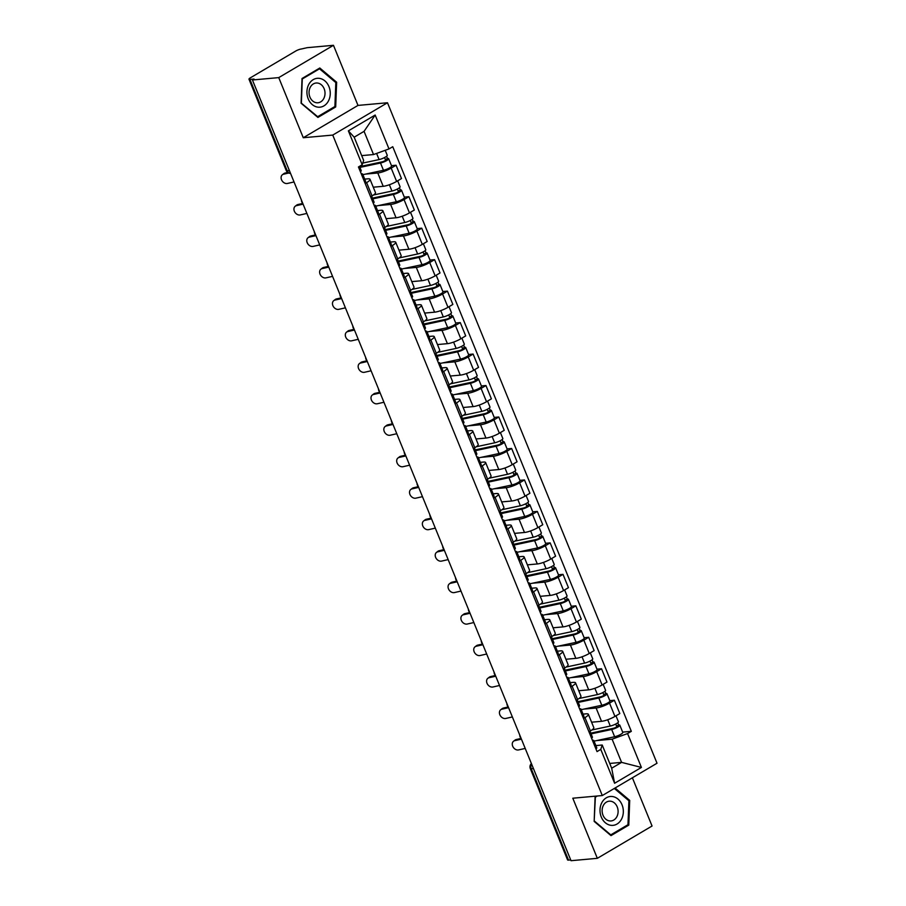 <?xml version="1.0" encoding="UTF-8"?>
<svg xmlns="http://www.w3.org/2000/svg" width="906" height="906" viewBox="0 0 906 906"><rect width="100%" height="100%" fill="white"/><g stroke="black" fill="none" stroke-linecap="round" stroke-linejoin="round"><path stroke-width="1.36" d="M333.465 45.3L278.742 77.61L252.423 79.988L571.029 860.7L597.337 858.322L572.807 798.209L602.297 795.547L657.02 763.237L387.485 102.752L357.995 105.413L333.465 45.3L307.145 47.678L301.46 48.981A4.462 0.951 -22.2 0 0 295.616 51.11L250.464 77.769A4.462 0.951 -22.2 0 0 248.98 79.218A4.462 0.951 -22.2 0 0 249.92 79.411L287.213 170.804A4.462 3.579 84.8 0 0 290.532 173.374A4.462 4.462 0 0 1 286.273 170.6A4.462 0.951 -22.2 0 0 287.213 170.804L289.41 170.6M597.337 858.322L652.06 826.012L632.377 777.778M278.742 77.61L303.272 137.735L332.751 135.073L602.297 795.547M252.423 79.988L254.02 79.049L249.92 79.411M570.712 859.93L568.526 860.122A4.462 0.951 157.8 0 1 567.586 859.93L530.293 768.548A4.462 0.951 -22.2 0 0 531.233 768.741L568.526 860.122M591.595 722.207L601.527 721.312A10.26 2.174 -22.2 0 0 614.959 716.42L619.817 713.554L614.381 700.236L609.523 703.113A10.26 2.174 157.8 0 1 596.103 707.994L583.951 709.092M584.948 717.62L590.384 730.938A10.26 2.174 -22.2 0 0 593.792 727.609L588.368 714.29A10.26 2.174 157.8 0 1 584.948 717.62L583.509 718.469M590.384 730.938L588.945 731.788M609.806 700.655L614.381 700.236M583.034 714.121L586.205 713.837A10.26 2.174 157.8 0 1 588.368 714.29M578.753 690.734L588.685 689.84A10.26 2.174 -22.2 0 0 602.105 684.959L606.975 682.082L601.539 668.764L596.68 671.64A10.26 2.174 157.8 0 1 583.26 676.522L571.108 677.62M576.103 700.315L577.541 699.466A10.26 2.174 -22.2 0 0 580.95 696.136L575.525 682.818A10.26 2.174 157.8 0 1 572.105 686.148L570.667 686.997M596.963 669.183L601.539 668.764M570.191 682.648L573.362 682.365A10.26 2.174 157.8 0 1 575.525 682.818M565.91 659.262L575.842 658.368A10.26 2.174 -22.2 0 0 589.262 653.486L594.132 650.61L588.696 637.292L583.838 640.168A10.26 2.174 157.8 0 1 570.418 645.049L558.266 646.148M563.26 668.843L564.698 667.994A10.26 2.174 -22.2 0 0 568.107 664.664L562.683 651.346A10.26 2.174 157.8 0 1 559.262 654.676L557.824 655.525M584.121 637.711L588.696 637.292M557.349 651.176L560.52 650.893A10.26 2.174 157.8 0 1 562.683 651.346M553.068 627.79L563 626.895A10.26 2.174 -22.2 0 0 576.42 622.014L581.29 619.138L575.854 605.831L570.995 608.696A10.26 2.174 157.8 0 1 557.575 613.577L545.423 614.676M550.418 637.371L551.856 636.522A10.26 2.174 -22.2 0 0 555.265 633.192L549.84 619.885A10.26 2.174 157.8 0 1 546.42 623.203L544.982 624.053M571.278 606.239L575.854 605.831M544.506 619.704L547.677 619.421A10.26 2.174 157.8 0 1 549.84 619.885M540.225 596.318L550.157 595.423A10.26 2.174 -22.2 0 0 563.577 590.542L568.447 587.666L563.011 574.359L558.153 577.224A10.26 2.174 157.8 0 1 544.733 582.116L532.581 583.204M537.575 605.899L539.013 605.049A10.26 2.174 -22.2 0 0 542.422 601.72L536.998 588.413A10.26 2.174 157.8 0 1 533.577 591.731L532.139 592.592M558.436 574.766L563.011 574.359M531.663 588.243L534.834 587.949A10.26 2.174 157.8 0 1 536.998 588.413M527.383 564.857L537.315 563.951A10.26 2.174 -22.2 0 0 550.735 559.07L555.605 556.193L550.168 542.887L545.31 545.763A10.26 2.174 157.8 0 1 531.879 550.644L519.738 551.731M524.733 574.427L526.171 573.577A10.26 2.174 -22.2 0 0 529.58 570.259L524.155 556.941A10.26 2.174 157.8 0 1 520.735 560.27L519.297 561.12M545.593 543.294L550.168 542.887M518.821 556.771L521.992 556.477A10.26 2.174 157.8 0 1 524.155 556.941M514.54 533.385L524.472 532.479A10.26 2.174 -22.2 0 0 537.892 527.598L542.762 524.733L537.326 511.414L532.468 514.291A10.26 2.174 157.8 0 1 519.036 519.172L506.896 520.27M511.89 542.966L513.328 542.105A10.26 2.174 -22.2 0 0 516.737 538.787L511.312 525.469A10.26 2.174 157.8 0 1 507.892 528.798L506.454 529.648M532.751 511.822L537.326 511.414M505.978 525.299L509.149 525.016A10.26 2.174 157.8 0 1 511.312 525.469M501.698 501.913L511.63 501.018A10.26 2.174 -22.2 0 0 525.05 496.126L529.919 493.26L524.483 479.942L519.625 482.819A10.26 2.174 157.8 0 1 506.194 487.7L494.053 488.798M499.047 511.494L500.486 510.644A10.26 2.174 -22.2 0 0 503.895 507.315L498.459 493.997A10.26 2.174 157.8 0 1 495.05 497.326L493.611 498.175M519.908 480.361L524.483 479.942M493.136 493.827L496.307 493.544A10.26 2.174 157.8 0 1 498.459 493.997M488.855 470.44L498.787 469.546A10.26 2.174 -22.2 0 0 512.207 464.665L517.077 461.788L511.641 448.47L506.782 451.347A10.26 2.174 157.8 0 1 493.351 456.228L481.211 457.326M486.194 480.021L487.643 479.172A10.26 2.174 -22.2 0 0 491.052 475.843L485.616 462.524A10.26 2.174 157.8 0 1 482.207 465.854L480.769 466.703M507.066 448.889L511.641 448.47M480.293 462.354L483.464 462.071A10.26 2.174 157.8 0 1 485.616 462.524M476.012 438.968L485.944 438.074A10.26 2.174 -22.2 0 0 499.365 433.193L504.234 430.316L498.798 416.998L493.929 419.874A10.26 2.174 157.8 0 1 480.508 424.755L468.368 425.854M473.351 448.549L474.801 447.7A10.26 2.174 -22.2 0 0 478.209 444.37L472.773 431.052A10.26 2.174 157.8 0 1 469.365 434.382L467.926 435.231M494.223 417.417L498.798 416.998M467.451 430.882L470.622 430.599A10.26 2.174 157.8 0 1 472.773 431.052M463.159 407.496L473.102 406.601A10.26 2.174 -22.2 0 0 486.522 401.72L491.392 398.844L485.956 385.537L481.086 388.402A10.26 2.174 157.8 0 1 467.666 393.283L455.525 394.382M460.508 417.077L461.958 416.228A10.26 2.174 -22.2 0 0 465.367 412.898L459.931 399.591A10.26 2.174 157.8 0 1 456.522 402.91L455.084 403.759M481.38 385.945L485.956 385.537M454.597 399.41L457.779 399.127A10.26 2.174 157.8 0 1 459.931 399.591M450.316 376.024L460.259 375.129A10.26 2.174 -22.2 0 0 473.679 370.248L478.549 367.372L473.113 354.065L468.243 356.93A10.26 2.174 157.8 0 1 454.823 361.822L442.683 362.91M447.666 385.605L449.116 384.756A10.26 2.174 -22.2 0 0 452.524 381.426L447.088 368.119A10.26 2.174 157.8 0 1 443.68 371.437L442.241 372.298M468.538 354.473L473.113 354.065M441.754 367.949L444.937 367.655A10.26 2.174 157.8 0 1 447.088 368.119M437.473 344.563L447.417 343.657A10.26 2.174 -22.2 0 0 460.837 338.776L465.707 335.9L460.271 322.593L455.401 325.469A10.26 2.174 157.8 0 1 441.981 330.35L429.84 331.437M434.823 354.133L436.273 353.283A10.26 2.174 -22.2 0 0 439.682 349.965L434.246 336.647A10.26 2.174 157.8 0 1 430.837 339.976L429.399 340.826M455.695 323L460.271 322.593M428.912 336.477L432.094 336.183A10.26 2.174 157.8 0 1 434.246 336.647M424.631 313.091L434.574 312.185A10.26 2.174 -22.2 0 0 447.994 307.304L452.864 304.439L447.428 291.12L442.558 293.997A10.26 2.174 157.8 0 1 429.138 298.878L416.998 299.977M421.981 322.672L423.43 321.811A10.26 2.174 -22.2 0 0 426.839 318.493L421.403 305.175A10.26 2.174 157.8 0 1 417.994 308.504L416.556 309.354M442.853 291.528L447.428 291.12M416.069 305.005L419.252 304.722A10.26 2.174 157.8 0 1 421.403 305.175M411.788 281.619L421.732 280.724A10.26 2.174 -22.2 0 0 435.152 275.832L440.022 272.966L434.586 259.648L429.716 262.525A10.26 2.174 157.8 0 1 416.296 267.406L404.155 268.504M409.138 291.2L410.588 290.35A10.26 2.174 -22.2 0 0 413.997 287.021L408.561 273.703A10.26 2.174 157.8 0 1 405.152 277.032L403.714 277.882M430.01 260.067L434.586 259.648M403.227 273.533L406.409 273.25A10.26 2.174 157.8 0 1 408.561 273.703M398.946 250.147L408.889 249.252A10.26 2.174 -22.2 0 0 422.309 244.371L427.179 241.494L421.743 228.176L416.873 231.053A10.26 2.174 157.8 0 1 403.453 235.934L391.313 237.032M396.296 259.728L397.745 258.878A10.26 2.174 -22.2 0 0 401.154 255.549L395.718 242.23A10.26 2.174 157.8 0 1 392.309 245.56L390.86 246.409M417.168 228.595L421.743 228.176M390.384 242.061L393.566 241.777A10.26 2.174 157.8 0 1 395.718 242.23M386.103 218.674L396.047 217.78A10.26 2.174 -22.2 0 0 409.467 212.899L414.336 210.022L408.9 196.704L404.031 199.58A10.26 2.174 157.8 0 1 390.611 204.462L378.47 205.56M383.453 228.255L384.903 227.406A10.26 2.174 -22.2 0 0 388.312 224.076L382.876 210.758A10.26 2.174 157.8 0 1 379.467 214.088L378.017 214.937M404.325 197.123L408.9 196.704M377.542 210.588L380.724 210.305A10.26 2.174 157.8 0 1 382.876 210.758M373.261 187.202L383.204 186.308A10.26 2.174 -22.2 0 0 396.624 181.427L401.494 178.55L396.058 165.243L391.188 168.108A10.26 2.174 157.8 0 1 377.768 172.989L365.628 174.088M370.611 196.783L372.049 195.934A10.26 2.174 -22.2 0 0 375.469 192.604L370.033 179.297A10.26 2.174 157.8 0 1 366.624 182.616L365.175 183.465M391.483 165.651L396.058 165.243M364.699 179.116L367.881 178.833A10.26 2.174 157.8 0 1 370.033 179.297M609.738 763.441L621.584 762.376L612.116 739.183L596.805 740.564M595.876 745.593L602.218 745.015L611.686 768.22L621.584 762.376L641.414 767.439L614.608 783.271L600.78 749.375L602.218 745.015M361.698 155.617L373.532 154.552L364.065 131.347L354.178 137.191L363.646 160.396L362.196 164.756L358.448 166.964L597.031 751.595L600.78 749.375M362.196 164.756L348.368 130.86L375.163 115.039L389.002 148.924L373.532 154.552M612.116 739.183L627.575 733.554L631.323 731.335L392.751 146.715L389.002 148.924M627.575 733.554L641.414 767.439M387.485 102.752L332.751 135.073M596.08 796.114L595.106 796.68L594.166 821.402L610.995 835.615L628.775 825.117L629.715 800.406L615.049 788.016M357.995 105.413L303.272 137.735M302.026 78.505L301.086 103.227L317.915 117.44L335.696 106.942L336.636 82.231L319.807 68.007L302.026 78.505M622.649 732.116L631.323 731.335M614.608 783.271L611.686 768.22M364.065 131.347L375.163 115.039M354.178 137.191L348.368 130.86M628.605 800.508L629.715 800.406M627.009 825.275L628.775 825.117M335.526 82.333L336.636 82.231M333.929 107.101L335.696 106.942M521.426 739.149L514.789 740.655A5.13 3.952 -127.4 0 0 513.566 741.221A5.13 3.952 -127.4 0 0 513.068 746.974A5.13 3.952 -127.4 0 0 518.572 749.93L525.208 748.424M513.566 741.221L515.038 740.1A5.13 3.952 52.6 0 1 516.261 739.534L521.131 738.424M589.987 731.165L592.411 737.099A5.572 1.178 157.8 0 1 591.573 738.231M591.595 738.22L592.365 740.134L593.362 740.293A5.572 1.178 157.8 0 1 593.815 740.53A5.572 1.178 157.8 0 1 592.977 741.663M593.815 740.53L596.771 747.79A5.572 1.178 157.8 0 1 595.944 748.934M590.791 733.124A10.476 2.22 -22.2 0 0 591.471 732.999L613.226 728.333A2.673 0.566 -22.2 0 0 615.899 727.337A2.673 0.566 -22.2 0 0 617.133 726.272A2.673 0.566 -22.2 0 0 616.567 726.148L618.639 724.925A5.572 1.178 -22.2 0 1 619.817 725.174L622.784 732.444A5.572 1.178 -22.2 0 1 620.202 734.653A5.572 1.178 -22.2 0 1 614.642 736.737L594.064 741.142M591.097 733.883L611.675 729.477A5.572 1.178 -22.2 0 0 617.235 727.382A5.572 1.178 -22.2 0 0 619.817 725.174M615.706 724.03L616.816 726.748M591.845 729.998L610.282 726.046A5.572 1.178 -22.2 0 0 615.842 723.962A5.572 1.178 -22.2 0 0 618.413 721.742L615.989 715.808M617.756 722.75L618.639 724.925M508.583 707.677L501.947 709.183A5.13 3.952 -127.4 0 0 500.724 709.749A5.13 3.952 -127.4 0 0 500.225 715.502A5.13 3.952 -127.4 0 0 505.729 718.458L512.366 716.952M500.724 709.749L502.196 708.628A5.13 3.952 52.6 0 1 503.419 708.062L508.289 706.952M577.145 699.692L579.568 705.638A5.572 1.178 157.8 0 1 578.73 706.771M578.753 706.759L579.523 708.662L580.52 708.82A5.572 1.178 157.8 0 1 580.973 709.058A5.572 1.178 157.8 0 1 580.134 710.191M580.973 709.058L583.928 716.329A5.572 1.178 157.8 0 1 583.09 717.461M495.741 676.204L489.104 677.711A5.13 3.952 -127.4 0 0 487.881 678.277A5.13 3.952 -127.4 0 0 487.383 684.03A5.13 3.952 -127.4 0 0 492.887 686.997L499.523 685.491M487.881 678.277L489.353 677.156A5.13 3.952 52.6 0 1 490.576 676.589L495.446 675.48M564.302 668.22L566.726 674.166A5.572 1.178 157.8 0 1 565.888 675.298L566.68 677.19M566.658 677.19L567.677 677.348A5.572 1.178 157.8 0 1 568.13 677.597A5.572 1.178 157.8 0 1 567.292 678.73M568.13 677.597L571.086 684.857A5.572 1.178 157.8 0 1 570.248 685.989M621.493 819.217A14.496 11.642 84.8 0 0 617.983 799.069A14.496 11.642 84.8 0 0 601.856 802.625A14.496 11.642 84.8 0 0 605.367 822.784A14.496 11.642 84.8 0 0 621.493 819.217M616.839 816.748A9.921 7.973 84.8 0 0 616.895 806.17A9.921 7.973 84.8 0 0 609.217 801.187A9.921 7.973 84.8 0 0 603.385 805.389A9.921 7.973 84.8 0 0 603.328 815.955A9.921 7.973 84.8 0 0 611.006 820.949A9.921 7.973 84.8 0 0 616.839 816.748M594.177 821.119L595.367 797.144L597.314 796M614.325 788.447L628.9 800.757L627.983 824.698L610.757 834.868L594.449 821.096M610.18 834.924L610.757 834.868M328.414 101.042A14.496 11.642 84.8 0 0 324.903 80.894A14.496 11.642 84.8 0 0 308.776 84.451A14.496 11.642 84.8 0 0 312.287 104.609A14.496 11.642 84.8 0 0 328.414 101.042M323.748 98.573A9.921 7.973 84.8 0 0 323.816 87.995A9.921 7.973 84.8 0 0 316.137 83.012A9.921 7.973 84.8 0 0 310.305 87.214A9.921 7.973 84.8 0 0 310.248 97.78A9.921 7.973 84.8 0 0 317.927 102.774A9.921 7.973 84.8 0 0 323.748 98.573M301.37 102.922L302.287 78.969L319.512 68.799L335.82 82.582L334.903 106.523L317.678 116.693L301.098 102.944M318.278 68.913L319.512 68.799M317.1 116.749L317.678 116.693M577.949 701.663A10.476 2.22 -22.2 0 0 578.628 701.527L600.384 696.861A2.673 0.566 -22.2 0 0 603.056 695.865A2.673 0.566 -22.2 0 0 604.291 694.8A2.673 0.566 -22.2 0 0 603.724 694.687L605.797 693.452A5.572 1.178 -22.2 0 1 606.975 693.702L609.942 700.972A5.572 1.178 -22.2 0 1 607.36 703.181A5.572 1.178 -22.2 0 1 601.799 705.264L581.222 709.67M578.255 702.41L598.832 698.005A5.572 1.178 -22.2 0 0 604.393 695.921A5.572 1.178 -22.2 0 0 606.975 693.702M602.864 692.558L603.974 695.276M579.002 698.526L597.439 694.574A5.572 1.178 -22.2 0 0 603 692.49A5.572 1.178 -22.2 0 0 605.57 690.281L603.147 684.336M604.914 691.278L605.797 693.452M565.106 670.191A10.476 2.22 -22.2 0 0 565.786 670.055L587.541 665.4A2.673 0.566 -22.2 0 0 590.214 664.392A2.673 0.566 -22.2 0 0 591.448 663.328A2.673 0.566 -22.2 0 0 590.882 663.215L592.954 661.992A5.572 1.178 -22.2 0 1 594.132 662.241L597.099 669.5A5.572 1.178 -22.2 0 1 594.517 671.708A5.572 1.178 -22.2 0 1 588.957 673.804L568.379 678.209M565.412 670.938L585.989 666.533A5.572 1.178 -22.2 0 0 591.55 664.449A5.572 1.178 -22.2 0 0 594.132 662.241M590.021 661.086L591.131 663.815M566.159 667.054L584.597 663.101A5.572 1.178 -22.2 0 0 590.157 661.018A5.572 1.178 -22.2 0 0 592.728 658.809L590.304 652.875M592.071 659.806L592.954 661.992M482.898 644.732L476.262 646.238A5.13 3.952 -127.4 0 0 475.038 646.805A5.13 3.952 -127.4 0 0 474.54 652.558A5.13 3.952 -127.4 0 0 480.044 655.525L486.681 654.019M475.038 646.805L476.511 645.684A5.13 3.952 52.6 0 1 477.734 645.117L482.604 644.019M551.46 636.759L553.883 642.694A5.572 1.178 157.8 0 1 553.045 643.826L553.838 645.718M553.815 645.718L554.834 645.876A5.572 1.178 157.8 0 1 555.276 646.125A5.572 1.178 157.8 0 1 554.449 647.258M555.276 646.125L558.243 653.385A5.572 1.178 157.8 0 1 557.405 654.517M470.055 613.26L463.419 614.766A5.13 3.952 -127.4 0 0 462.196 615.333A5.13 3.952 -127.4 0 0 461.698 621.086A5.13 3.952 -127.4 0 0 467.202 624.053L473.838 622.547M462.196 615.333L463.668 614.211A5.13 3.952 52.6 0 1 464.891 613.645L469.761 612.547M538.617 605.287L541.041 611.222A5.572 1.178 157.8 0 1 540.202 612.354L540.995 614.257L541.992 614.404A5.572 1.178 157.8 0 1 542.434 614.653A5.572 1.178 157.8 0 1 541.607 615.786M542.434 614.653L545.401 621.912A5.572 1.178 157.8 0 1 544.563 623.045M457.213 581.799L450.576 583.305A5.13 3.952 -127.4 0 0 449.353 583.872A5.13 3.952 -127.4 0 0 448.855 589.613A5.13 3.952 -127.4 0 0 454.359 592.581L460.995 591.074M449.353 583.872L450.826 582.739A5.13 3.952 52.6 0 1 452.049 582.173L456.918 581.074M525.774 573.815L528.198 579.749A5.572 1.178 157.8 0 1 527.36 580.882L528.153 582.785L529.149 582.932A5.572 1.178 157.8 0 1 529.591 583.181A5.572 1.178 157.8 0 1 528.764 584.313M529.591 583.181L532.558 590.44A5.572 1.178 157.8 0 1 531.72 591.573M552.264 638.719A10.476 2.22 -22.2 0 0 552.943 638.583L574.698 633.928A2.673 0.566 -22.2 0 0 577.371 632.92A2.673 0.566 -22.2 0 0 578.606 631.856A2.673 0.566 -22.2 0 0 578.039 631.742L580.112 630.519A5.572 1.178 -22.2 0 1 581.29 630.769L584.245 638.028A5.572 1.178 -22.2 0 1 581.675 640.236A5.572 1.178 -22.2 0 1 576.114 642.331L555.537 646.737M552.569 639.466L573.147 635.061A5.572 1.178 -22.2 0 0 578.707 632.977A5.572 1.178 -22.2 0 0 581.29 630.769M577.179 629.613L578.288 632.343M553.317 635.582L571.754 631.641A5.572 1.178 -22.2 0 0 577.315 629.545A5.572 1.178 -22.2 0 0 579.885 627.337L577.462 621.403M579.228 628.334L580.112 630.519M539.421 607.247A10.476 2.22 -22.2 0 0 540.101 607.111L561.856 602.456A2.673 0.566 -22.2 0 0 564.529 601.448A2.673 0.566 -22.2 0 0 565.763 600.395A2.673 0.566 -22.2 0 0 565.197 600.27L567.269 599.047A5.572 1.178 -22.2 0 1 568.447 599.296L571.403 606.556A5.572 1.178 -22.2 0 1 568.832 608.764A5.572 1.178 -22.2 0 1 563.272 610.859L542.694 615.265M539.727 608.005L560.304 603.6A5.572 1.178 -22.2 0 0 565.865 601.505A5.572 1.178 -22.2 0 0 568.447 599.296M564.336 598.141L565.446 600.871M540.474 604.109L558.9 600.168A5.572 1.178 -22.2 0 0 564.472 598.073A5.572 1.178 -22.2 0 0 567.043 595.865L564.619 589.931M566.386 596.861L567.269 599.047M526.579 575.774A10.476 2.22 -22.2 0 0 527.258 575.638L549.013 570.984A2.673 0.566 -22.2 0 0 551.686 569.976A2.673 0.566 -22.2 0 0 552.92 568.923A2.673 0.566 -22.2 0 0 552.354 568.798L554.427 567.575A5.572 1.178 -22.2 0 1 555.605 567.824L558.56 575.084A5.572 1.178 -22.2 0 1 555.99 577.292A5.572 1.178 -22.2 0 1 550.429 579.387L529.84 583.792M526.884 576.533L547.462 572.128A5.572 1.178 -22.2 0 0 553.022 570.033A5.572 1.178 -22.2 0 0 555.605 567.824M551.494 566.68L552.603 569.398M527.632 572.637L546.058 568.696A5.572 1.178 -22.2 0 0 551.629 566.601A5.572 1.178 -22.2 0 0 554.2 564.393L551.777 558.458M553.543 565.389L554.427 567.575M444.37 550.327L437.734 551.833A5.13 3.952 -127.4 0 0 436.511 552.4A5.13 3.952 -127.4 0 0 436.013 558.141A5.13 3.952 -127.4 0 0 441.516 561.108L448.153 559.602M436.511 552.4L437.983 551.267A5.13 3.952 52.6 0 1 439.195 550.712L444.076 549.602M512.932 542.343L515.355 548.277A5.572 1.178 157.8 0 1 514.517 549.41M514.529 549.398L515.31 551.312L516.307 551.46A5.572 1.178 157.8 0 1 516.748 551.709A5.572 1.178 157.8 0 1 515.922 552.841M516.748 551.709L519.716 558.968A5.572 1.178 157.8 0 1 518.878 560.101M513.736 544.302A10.476 2.22 -22.2 0 0 514.415 544.166L536.171 539.512A2.673 0.566 -22.2 0 0 538.844 538.504A2.673 0.566 -22.2 0 0 540.078 537.451A2.673 0.566 -22.2 0 0 539.512 537.326L541.584 536.103A5.572 1.178 -22.2 0 1 542.762 536.352L545.718 543.611A5.572 1.178 -22.2 0 1 543.147 545.831A5.572 1.178 -22.2 0 1 537.586 547.915L516.998 552.32M514.042 545.061L534.619 540.655A5.572 1.178 -22.2 0 0 540.18 538.56A5.572 1.178 -22.2 0 0 542.762 536.352M538.651 535.208L539.761 537.926M514.789 541.165L533.215 537.224A5.572 1.178 -22.2 0 0 538.787 535.129A5.572 1.178 -22.2 0 0 541.358 532.921L538.934 526.986M540.701 533.917L541.584 536.103M431.528 518.855L424.891 520.361A5.13 3.952 -127.4 0 0 423.668 520.927A5.13 3.952 -127.4 0 0 423.159 526.68A5.13 3.952 -127.4 0 0 428.674 529.636L435.31 528.13M423.668 520.927L425.14 519.806A5.13 3.952 52.6 0 1 426.352 519.24L431.233 518.13M500.089 510.871L502.513 516.805A5.572 1.178 157.8 0 1 501.675 517.938L502.468 519.84M502.445 519.84L503.464 519.999A5.572 1.178 157.8 0 1 503.906 520.237A5.572 1.178 157.8 0 1 503.079 521.369M503.906 520.237L506.873 527.496A5.572 1.178 157.8 0 1 506.035 528.64M500.893 512.83A10.476 2.22 -22.2 0 0 501.573 512.705L523.328 508.04A2.673 0.566 -22.2 0 0 525.99 507.043A2.673 0.566 -22.2 0 0 527.235 505.978A2.673 0.566 -22.2 0 0 526.669 505.854L528.742 504.631A5.572 1.178 -22.2 0 1 529.919 504.88L532.875 512.15A5.572 1.178 -22.2 0 1 530.304 514.359A5.572 1.178 -22.2 0 1 524.744 516.443L504.155 520.848M501.199 513.589L521.777 509.183A5.572 1.178 -22.2 0 0 527.337 507.088A5.572 1.178 -22.2 0 0 529.919 504.88M525.797 503.736L526.918 506.454M501.947 509.704L520.372 505.752A5.572 1.178 -22.2 0 0 525.944 503.668A5.572 1.178 -22.2 0 0 528.515 501.448L526.092 495.514M527.847 502.456L528.742 504.631M418.685 487.383L412.049 488.889A5.13 3.952 -127.4 0 0 410.826 489.455A5.13 3.952 -127.4 0 0 410.316 495.208A5.13 3.952 -127.4 0 0 415.831 498.164L422.468 496.658M410.826 489.455L412.298 488.334A5.13 3.952 52.6 0 1 413.51 487.768L418.391 486.658M487.247 479.399L489.67 485.344A5.572 1.178 157.8 0 1 488.832 486.477L489.625 488.368M489.602 488.368L490.622 488.527A5.572 1.178 157.8 0 1 491.063 488.764A5.572 1.178 157.8 0 1 490.237 489.897M491.063 488.764L494.03 496.035A5.572 1.178 157.8 0 1 493.192 497.168M488.051 481.369A10.476 2.22 -22.2 0 0 488.73 481.233L510.486 476.567A2.673 0.566 -22.2 0 0 513.147 475.571A2.673 0.566 -22.2 0 0 514.393 474.506A2.673 0.566 -22.2 0 0 513.827 474.393L515.899 473.159A5.572 1.178 -22.2 0 1 517.077 473.408L520.033 480.678A5.572 1.178 -22.2 0 1 517.462 482.887A5.572 1.178 -22.2 0 1 511.901 484.97L491.312 489.376M488.357 482.117L508.934 477.711A5.572 1.178 -22.2 0 0 514.495 475.627A5.572 1.178 -22.2 0 0 517.077 473.408M512.955 472.264L514.076 474.982M489.104 478.232L507.53 474.28A5.572 1.178 -22.2 0 0 513.102 472.196A5.572 1.178 -22.2 0 0 515.673 469.988L513.249 464.042M515.004 470.984L515.899 473.159M405.843 455.911L399.206 457.417A5.13 3.952 -127.4 0 0 397.983 457.983A5.13 3.952 -127.4 0 0 397.474 463.736A5.13 3.952 -127.4 0 0 402.989 466.703L409.625 465.197M397.983 457.983L399.455 456.862A5.13 3.952 52.6 0 1 400.667 456.296L405.537 455.186M474.404 447.926L476.828 453.872A5.572 1.178 157.8 0 1 475.99 455.005L476.783 456.896L477.779 457.054A5.572 1.178 157.8 0 1 478.221 457.304A5.572 1.178 157.8 0 1 477.394 458.436M478.221 457.304L481.188 464.563A5.572 1.178 157.8 0 1 480.35 465.695M475.197 449.897A10.476 2.22 -22.2 0 0 475.888 449.761L497.643 445.106A2.673 0.566 -22.2 0 0 500.305 444.099A2.673 0.566 -22.2 0 0 501.55 443.034A2.673 0.566 -22.2 0 0 500.984 442.921L503.057 441.698A5.572 1.178 -22.2 0 1 504.234 441.947L507.19 449.206A5.572 1.178 -22.2 0 1 504.619 451.415A5.572 1.178 -22.2 0 1 499.059 453.51L478.47 457.915M475.514 450.644L496.092 446.239A5.572 1.178 -22.2 0 0 501.652 444.155A5.572 1.178 -22.2 0 0 504.234 441.947M500.112 440.792L501.233 443.521M476.262 446.76L494.687 442.808A5.572 1.178 -22.2 0 0 500.259 440.724A5.572 1.178 -22.2 0 0 502.83 438.515L500.406 432.581M502.162 439.512L503.057 441.698M393 424.438L386.364 425.945A5.13 3.952 -127.4 0 0 385.141 426.511A5.13 3.952 -127.4 0 0 384.631 432.264A5.13 3.952 -127.4 0 0 390.146 435.231L396.783 433.725M385.141 426.511L386.613 425.39A5.13 3.952 52.6 0 1 387.825 424.823L392.694 423.725M461.562 416.466L463.985 422.4A5.572 1.178 157.8 0 1 463.147 423.532M463.159 423.521L463.94 425.424L464.937 425.582A5.572 1.178 157.8 0 1 465.378 425.831A5.572 1.178 157.8 0 1 464.552 426.964M465.378 425.831L468.345 433.091A5.572 1.178 157.8 0 1 467.507 434.223M462.354 418.425A10.476 2.22 -22.2 0 0 463.045 418.289L484.801 413.634A2.673 0.566 -22.2 0 0 487.462 412.626A2.673 0.566 -22.2 0 0 488.708 411.562A2.673 0.566 -22.2 0 0 488.141 411.449L490.214 410.225A5.572 1.178 -22.2 0 1 491.392 410.475L494.348 417.734A5.572 1.178 -22.2 0 1 491.777 419.942A5.572 1.178 -22.2 0 1 486.216 422.037L465.627 426.443M462.672 419.172L483.249 414.767A5.572 1.178 -22.2 0 0 488.81 412.683A5.572 1.178 -22.2 0 0 491.392 410.475M487.269 409.319L488.379 412.049M463.419 415.288L481.845 411.347A5.572 1.178 -22.2 0 0 487.405 409.252A5.572 1.178 -22.2 0 0 489.987 407.043L487.564 401.109M489.319 408.04L490.214 410.225M380.146 392.966L373.521 394.472A5.13 3.952 -127.4 0 0 372.298 395.039A5.13 3.952 -127.4 0 0 371.788 400.792A5.13 3.952 -127.4 0 0 377.304 403.759L383.94 402.253M372.298 395.039L373.77 393.917A5.13 3.952 52.6 0 1 374.982 393.351L379.852 392.253M448.719 384.993L451.143 390.928A5.572 1.178 157.8 0 1 450.305 392.06M450.316 392.049L451.097 393.963L452.094 394.11A5.572 1.178 157.8 0 1 452.536 394.359A5.572 1.178 157.8 0 1 451.698 395.492M452.536 394.359L455.503 401.618A5.572 1.178 157.8 0 1 454.665 402.751M449.512 386.953A10.476 2.22 -22.2 0 0 450.203 386.817L471.958 382.162A2.673 0.566 -22.2 0 0 474.619 381.154A2.673 0.566 -22.2 0 0 475.865 380.101A2.673 0.566 -22.2 0 0 475.299 379.976L477.371 378.753A5.572 1.178 -22.2 0 1 478.549 379.002L481.505 386.262A5.572 1.178 -22.2 0 1 478.934 388.47A5.572 1.178 -22.2 0 1 473.374 390.565L452.785 394.971M449.829 387.711L470.407 383.306A5.572 1.178 -22.2 0 0 475.967 381.211A5.572 1.178 -22.2 0 0 478.549 379.002M474.427 377.847L475.537 380.577M450.576 383.816L469.002 379.874A5.572 1.178 -22.2 0 0 474.563 377.779A5.572 1.178 -22.2 0 0 477.145 375.571L474.721 369.637M476.477 376.568L477.371 378.753M367.304 361.505L360.679 363.012A5.13 3.952 -127.4 0 0 359.455 363.578A5.13 3.952 -127.4 0 0 358.946 369.32A5.13 3.952 -127.4 0 0 364.461 372.287L371.098 370.781M359.455 363.578L360.916 362.445A5.13 3.952 52.6 0 1 362.14 361.879L367.009 360.781M435.877 353.521L438.3 359.455A5.572 1.178 157.8 0 1 437.462 360.588L438.255 362.491M438.232 362.479L439.251 362.638A5.572 1.178 157.8 0 1 439.693 362.887A5.572 1.178 157.8 0 1 438.855 364.019M439.693 362.887L442.66 370.146A5.572 1.178 157.8 0 1 441.822 371.279M436.669 355.48A10.476 2.22 -22.2 0 0 437.36 355.345L459.115 350.69A2.673 0.566 -22.2 0 0 461.777 349.682A2.673 0.566 -22.2 0 0 463.023 348.629A2.673 0.566 -22.2 0 0 462.456 348.504L464.529 347.281A5.572 1.178 -22.2 0 1 465.707 347.53L468.662 354.79A5.572 1.178 -22.2 0 1 466.092 356.998A5.572 1.178 -22.2 0 1 460.531 359.093L439.942 363.499M436.986 356.239L457.564 351.834A5.572 1.178 -22.2 0 0 463.125 349.739A5.572 1.178 -22.2 0 0 465.707 347.53M461.584 346.386L462.694 349.104M437.734 352.343L456.16 348.402A5.572 1.178 -22.2 0 0 461.72 346.307A5.572 1.178 -22.2 0 0 464.302 344.099L461.879 338.165M463.634 345.095L464.529 347.281M354.461 330.033L347.836 331.539A5.13 3.952 -127.4 0 0 346.613 332.106A5.13 3.952 -127.4 0 0 346.103 337.847A5.13 3.952 -127.4 0 0 351.619 340.815L358.255 339.308M346.613 332.106L348.074 330.973A5.13 3.952 52.6 0 1 349.297 330.418L354.167 329.308M423.034 322.049L425.458 327.983A5.572 1.178 157.8 0 1 424.62 329.116L425.412 331.018M425.39 331.018L426.409 331.166A5.572 1.178 157.8 0 1 426.851 331.415A5.572 1.178 157.8 0 1 426.013 332.547M426.851 331.415L429.818 338.674A5.572 1.178 157.8 0 1 428.98 339.807M423.827 324.008A10.476 2.22 -22.2 0 0 424.518 323.872L446.273 319.218A2.673 0.566 -22.2 0 0 448.934 318.21A2.673 0.566 -22.2 0 0 450.169 317.157A2.673 0.566 -22.2 0 0 449.614 317.032L451.686 315.809A5.572 1.178 -22.2 0 1 452.853 316.058L455.82 323.317A5.572 1.178 -22.2 0 1 453.249 325.537A5.572 1.178 -22.2 0 1 447.677 327.621L427.1 332.026M424.144 324.767L444.721 320.362A5.572 1.178 -22.2 0 0 450.282 318.266A5.572 1.178 -22.2 0 0 452.853 316.058M448.742 314.914L449.852 317.632M424.891 320.871L443.317 316.93A5.572 1.178 -22.2 0 0 448.878 314.835A5.572 1.178 -22.2 0 0 451.46 312.627L449.036 306.692M450.792 313.623L451.686 315.809M341.619 298.561L334.994 300.067A5.13 3.952 -127.4 0 0 333.77 300.633A5.13 3.952 -127.4 0 0 333.261 306.387A5.13 3.952 -127.4 0 0 338.776 309.342L345.413 307.836M333.77 300.633L335.231 299.512A5.13 3.952 52.6 0 1 336.454 298.946L341.324 297.836M410.192 290.577L412.615 296.511A5.572 1.178 157.8 0 1 411.777 297.644L412.57 299.546L413.566 299.705A5.572 1.178 157.8 0 1 414.008 299.943A5.572 1.178 157.8 0 1 413.17 301.075M414.008 299.943L416.975 307.202A5.572 1.178 157.8 0 1 416.137 308.346M410.984 292.536A10.476 2.22 -22.2 0 0 411.675 292.411L433.419 287.746A2.673 0.566 -22.2 0 0 436.092 286.749A2.673 0.566 -22.2 0 0 437.326 285.684A2.673 0.566 -22.2 0 0 436.771 285.56L438.844 284.337A5.572 1.178 -22.2 0 1 440.01 284.586L442.977 291.857A5.572 1.178 -22.2 0 1 440.407 294.065A5.572 1.178 -22.2 0 1 434.835 296.149L414.257 300.554M411.301 293.295L431.879 288.889A5.572 1.178 -22.2 0 0 437.439 286.794A5.572 1.178 -22.2 0 0 440.01 284.586M435.899 283.442L437.009 286.16M412.049 289.41L430.475 285.458A5.572 1.178 -22.2 0 0 436.035 283.374A5.572 1.178 -22.2 0 0 438.617 281.154L436.194 275.22M437.949 282.162L438.844 284.337M328.776 267.089L322.14 268.595A5.13 3.952 -127.4 0 0 320.928 269.161A5.13 3.952 -127.4 0 0 320.418 274.914A5.13 3.952 -127.4 0 0 325.934 277.87L332.57 276.364M320.928 269.161L322.389 268.04A5.13 3.952 52.6 0 1 323.612 267.474L328.482 266.364M397.349 259.105L399.773 265.05A5.572 1.178 157.8 0 1 398.934 266.183L399.727 268.074L400.724 268.233A5.572 1.178 157.8 0 1 401.165 268.47A5.572 1.178 157.8 0 1 400.327 269.603M401.165 268.47L404.133 275.741A5.572 1.178 157.8 0 1 403.295 276.874M398.142 261.075A10.476 2.22 -22.2 0 0 398.833 260.939L420.577 256.273A2.673 0.566 -22.2 0 0 423.249 255.277A2.673 0.566 -22.2 0 0 424.484 254.212A2.673 0.566 -22.2 0 0 423.929 254.099L426.001 252.865A5.572 1.178 -22.2 0 1 427.168 253.114L430.135 260.384A5.572 1.178 -22.2 0 1 427.564 262.593A5.572 1.178 -22.2 0 1 421.992 264.677L401.415 269.082M398.447 261.823L419.036 257.417A5.572 1.178 -22.2 0 0 424.597 255.333A5.572 1.178 -22.2 0 0 427.168 253.114M423.057 251.97L424.167 254.688M399.206 257.938L417.632 253.986A5.572 1.178 -22.2 0 0 423.193 251.902A5.572 1.178 -22.2 0 0 425.775 249.694L423.351 243.748M425.107 250.69L426.001 252.865M315.934 235.617L309.297 237.123A5.13 3.952 -127.4 0 0 308.085 237.689A5.13 3.952 -127.4 0 0 307.576 243.442A5.13 3.952 -127.4 0 0 313.091 246.409L319.727 244.903M308.085 237.689L309.546 236.568A5.13 3.952 52.6 0 1 310.769 236.002L315.639 234.892M384.506 227.633L386.919 233.578A5.572 1.178 157.8 0 1 386.092 234.711M386.103 234.699L386.885 236.602L387.881 236.76A5.572 1.178 157.8 0 1 388.323 237.01A5.572 1.178 157.8 0 1 387.485 238.142M388.323 237.01L391.29 244.269A5.572 1.178 157.8 0 1 390.452 245.401M385.299 229.603A10.476 2.22 -22.2 0 0 385.979 229.467L407.734 224.813A2.673 0.566 -22.2 0 0 410.407 223.805A2.673 0.566 -22.2 0 0 411.641 222.74A2.673 0.566 -22.2 0 0 411.086 222.627L413.159 221.404A5.572 1.178 -22.2 0 1 414.325 221.653L417.292 228.912A5.572 1.178 -22.2 0 1 414.721 231.121A5.572 1.178 -22.2 0 1 409.15 233.216L388.572 237.621M385.605 230.351L406.194 225.945A5.572 1.178 -22.2 0 0 411.754 223.861A5.572 1.178 -22.2 0 0 414.325 221.653M410.214 220.498L411.324 223.227M386.364 226.466L404.789 222.514A5.572 1.178 -22.2 0 0 410.35 220.43A5.572 1.178 -22.2 0 0 412.932 218.221L410.509 212.287M412.264 219.218L413.159 221.404M303.091 204.144L296.455 205.651A5.13 3.952 -127.4 0 0 295.243 206.217A5.13 3.952 -127.4 0 0 294.733 211.97A5.13 3.952 -127.4 0 0 300.248 214.937L306.885 213.431M295.243 206.217L296.704 205.096A5.13 3.952 52.6 0 1 297.927 204.53L302.797 203.431M371.664 196.172L374.076 202.106A5.572 1.178 157.8 0 1 373.249 203.238L374.042 205.13M374.019 205.13L375.039 205.288A5.572 1.178 157.8 0 1 375.48 205.537A5.572 1.178 157.8 0 1 374.642 206.67M375.48 205.537L378.448 212.797A5.572 1.178 157.8 0 1 377.609 213.929M372.457 198.131A10.476 2.22 -22.2 0 0 373.136 197.995L394.891 193.34A2.673 0.566 -22.2 0 0 397.564 192.332A2.673 0.566 -22.2 0 0 398.799 191.268A2.673 0.566 -22.2 0 0 398.244 191.155L400.316 189.932A5.572 1.178 -22.2 0 1 401.483 190.181L404.45 197.44A5.572 1.178 -22.2 0 1 401.879 199.648A5.572 1.178 -22.2 0 1 396.307 201.744L375.73 206.149M372.762 198.878L393.351 194.473A5.572 1.178 -22.2 0 0 398.912 192.389A5.572 1.178 -22.2 0 0 401.483 190.181M397.372 189.026L398.481 191.755M373.521 194.994L391.947 191.053A5.572 1.178 -22.2 0 0 397.508 188.958A5.572 1.178 -22.2 0 0 400.09 186.749L397.666 180.815M399.421 187.746L400.316 189.932M288.686 173.035L283.612 174.179A5.13 3.952 -127.4 0 0 282.4 174.745A5.13 3.952 -127.4 0 0 281.891 180.498A5.13 3.952 -127.4 0 0 287.406 183.465L294.042 181.959M282.4 174.745L283.861 173.624A5.13 3.952 52.6 0 1 285.084 173.057L287.7 172.468M359.489 166.353L361.234 170.634A5.572 1.178 157.8 0 1 360.407 171.766L361.2 173.669M361.177 173.658L362.196 173.816A5.572 1.178 157.8 0 1 362.638 174.065A5.572 1.178 157.8 0 1 361.8 175.198M362.638 174.065L365.605 181.325A5.572 1.178 157.8 0 1 364.767 182.457M359.614 166.659A10.476 2.22 -22.2 0 0 360.294 166.523L382.049 161.868A2.673 0.566 -22.2 0 0 384.722 160.86A2.673 0.566 -22.2 0 0 385.956 159.807A2.673 0.566 -22.2 0 0 385.401 159.683L387.474 158.459A5.572 1.178 -22.2 0 1 388.64 158.709L391.607 165.968A5.572 1.178 -22.2 0 1 389.036 168.176A5.572 1.178 -22.2 0 1 383.465 170.271L362.887 174.677M359.92 167.417L380.509 163.012A5.572 1.178 -22.2 0 0 386.069 160.917A5.572 1.178 -22.2 0 0 388.64 158.709M384.529 157.553L385.639 160.283M362.751 163.08L379.104 159.581A5.572 1.178 -22.2 0 0 384.665 157.485A5.572 1.178 -22.2 0 0 387.247 155.277L385.209 150.305M386.579 156.274L387.474 158.459M377.768 172.989L383.204 186.308M390.611 204.462L396.047 217.78M403.453 235.934L408.889 249.252M416.296 267.406L421.732 280.724M429.138 298.878L434.574 312.185M441.981 330.35L447.417 343.657M454.823 361.822L460.259 375.129M467.666 393.283L473.102 406.601M480.508 424.755L485.944 438.074M493.351 456.228L498.787 469.546M506.194 487.7L511.63 501.018M519.036 519.172L524.472 532.479M531.879 550.644L537.315 563.951M544.733 582.116L550.157 595.423M557.575 613.577L563 626.895M570.418 645.049L575.842 658.368M583.26 676.522L588.685 689.84M596.103 707.994L601.527 721.312M379.467 214.088L384.903 227.406M392.309 245.56L397.745 258.878M405.152 277.032L410.588 290.35M417.994 308.504L423.43 321.811M430.837 339.976L436.273 353.283M443.68 371.437L449.116 384.756M456.522 402.91L461.958 416.228M469.365 434.382L474.801 447.7M482.207 465.854L487.643 479.172M495.05 497.326L500.486 510.644M507.892 528.798L513.328 542.105M520.735 560.27L526.171 573.577M533.577 591.731L539.013 605.049M546.42 623.203L551.856 636.522M559.262 654.676L564.698 667.994M572.105 686.148L577.541 699.466M366.624 182.616L372.049 195.934M404.031 199.58L409.467 212.899M416.873 231.053L422.309 244.371M429.716 262.525L435.152 275.832M442.558 293.997L447.994 307.304M455.401 325.469L460.837 338.776M468.243 356.93L473.679 370.248M481.086 388.402L486.522 401.72M493.929 419.874L499.365 433.193M506.782 451.347L512.207 464.665M519.625 482.819L525.05 496.126M532.468 514.291L537.892 527.598M545.31 545.763L550.735 559.07M558.153 577.224L563.577 590.542M570.995 608.696L576.42 622.014M583.838 640.168L589.262 653.486M596.68 671.64L602.105 684.959M609.523 703.113L614.959 716.42M391.188 168.108L396.624 181.427M531.573 764.018A4.462 3.579 84.8 0 0 531.233 768.741L533.419 768.548M516.261 739.534L514.789 740.655M611.675 729.477L614.642 736.737M607.711 719.749L610.282 726.046M503.419 708.062L501.947 709.183M490.576 676.589L489.104 677.711M598.832 698.005L601.799 705.264M594.868 688.277L597.439 694.574M585.989 666.533L588.957 673.804M582.026 656.805L584.597 663.101M477.734 645.117L476.262 646.238M464.891 613.645L463.419 614.766M452.049 582.173L450.576 583.305M573.147 635.061L576.114 642.331M569.183 625.333L571.754 631.641M560.304 603.6L563.272 610.859M556.341 593.872L558.9 600.168M547.462 572.128L550.429 579.387M543.498 562.4L546.058 568.696M439.195 550.712L437.734 551.833M534.619 540.655L537.586 547.915M530.644 530.927L533.215 537.224M426.352 519.24L424.891 520.361M521.777 509.183L524.744 516.443M517.802 499.455L520.372 505.752M413.51 487.768L412.049 488.889M508.934 477.711L511.901 484.97M504.959 467.983L507.53 474.28M400.667 456.296L399.206 457.417M496.092 446.239L499.059 453.51M492.117 436.511L494.687 442.808M387.825 424.823L386.364 425.945M483.249 414.767L486.216 422.037M479.274 405.039L481.845 411.347M374.982 393.351L373.521 394.472M470.407 383.306L473.374 390.565M466.431 373.578L469.002 379.874M362.14 361.879L360.679 363.012M457.564 351.834L460.531 359.093M453.589 342.106L456.16 348.402M349.297 330.418L347.836 331.539M444.721 320.362L447.677 327.621M440.746 310.633L443.317 316.93M336.454 298.946L334.994 300.067M431.879 288.889L434.835 296.149M427.904 279.161L430.475 285.458M323.612 267.474L322.14 268.595M419.036 257.417L421.992 264.677M415.061 247.689L417.632 253.986M310.769 236.002L309.297 237.123M406.194 225.945L409.15 233.216M402.219 216.217L404.789 222.514M297.927 204.53L296.455 205.651M393.351 194.473L396.307 201.744M389.376 184.745L391.947 191.053M285.084 173.057L283.612 174.179M380.509 163.012L383.465 170.271M376.602 153.431L379.104 159.581M519.761 735.083A4.462 4.462 0 0 0 521.086 738.311M506.918 703.611A4.462 4.462 0 0 0 508.243 706.85M494.076 672.139A4.462 4.462 0 0 0 495.401 675.378M481.233 640.667A4.462 4.462 0 0 0 482.558 643.906M468.391 609.194A4.462 4.462 0 0 0 469.716 612.433M455.548 577.734A4.462 4.462 0 0 0 456.873 580.961M442.706 546.261A4.462 4.462 0 0 0 444.031 549.489M429.863 514.789A4.462 4.462 0 0 0 431.188 518.017M417.02 483.317A4.462 4.462 0 0 0 418.346 486.556M404.178 451.845A4.462 4.462 0 0 0 405.503 455.084M391.335 420.373A4.462 4.462 0 0 0 392.66 423.612M378.493 388.901A4.462 4.462 0 0 0 379.807 392.139M365.65 357.44A4.462 4.462 0 0 0 366.964 360.667M352.808 325.967A4.462 4.462 0 0 0 354.121 329.195M339.965 294.495A4.462 4.462 0 0 0 341.279 297.723M327.123 263.023A4.462 4.462 0 0 0 328.436 266.262M314.28 231.551A4.462 4.462 0 0 0 315.594 234.79M301.438 200.079A4.462 4.462 0 0 0 302.751 203.318M286.273 170.6L248.98 79.218M531.392 763.588A4.462 4.462 0 0 0 530.293 768.548"/></g></svg>
